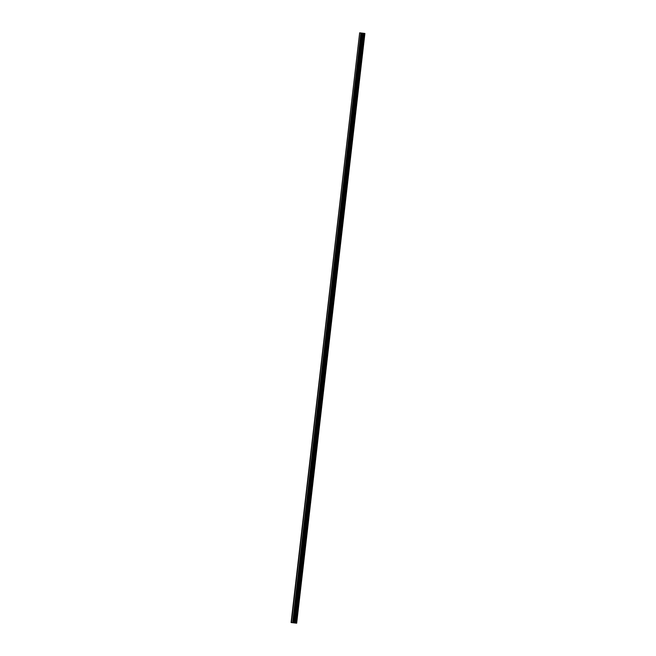 <?xml version="1.0" encoding="UTF-8"?>
<svg xmlns="http://www.w3.org/2000/svg" width="656" height="656" viewBox="0 0 656 656"><rect width="100%" height="100%" fill="white"/><g stroke="black" fill="none" stroke-linecap="round" stroke-linejoin="round"><path stroke-width="0.98" d="M295.02 622.979L363.252 33.251L359.66 32.833L291.092 622.536L296.676 623.2L291.092 622.536M363.744 41.189L363.645 39.729L363.219 41.115L363.317 42.574L363.744 41.189M297.307 615.402L297.201 613.942L296.774 615.328L296.881 616.788L297.307 615.402M299.103 599.879L298.997 598.42L298.669 601.265L299.103 599.879M300.891 584.365L300.792 582.905L300.464 585.751L300.891 584.365M302.687 568.842L302.588 567.383L302.162 568.768L302.26 570.228L302.687 568.842M304.482 553.328L304.384 551.868L303.958 553.254L304.056 554.714L304.482 553.328M306.278 537.805L306.18 536.346L305.753 537.731L305.852 539.191L306.278 537.805M308.074 522.291L307.976 520.823L307.549 522.209L307.648 523.668L308.074 522.291M309.87 506.768L309.771 505.309L309.443 508.154L309.87 506.768M311.666 491.246L311.567 489.786L311.141 491.172L311.239 492.631L311.666 491.246M313.461 475.731L313.363 474.272L312.937 475.657L313.035 477.117L313.461 475.731M315.257 460.209L315.159 458.749L314.732 460.135L314.831 461.594L315.257 460.209M317.053 444.694L316.955 443.226L316.528 444.612L316.627 446.08L317.053 444.694M318.849 429.172L318.75 427.712L318.324 429.098L318.422 430.557L318.849 429.172M320.645 413.649L320.546 412.189L320.12 413.575L320.218 415.035L320.645 413.649M322.44 398.135L322.342 396.675L322.014 399.52L322.44 398.135M324.236 382.612L324.138 381.152L323.711 382.538L323.81 383.998L324.236 382.612M326.032 367.098L325.934 365.638L325.606 368.483L326.032 367.098M327.828 351.575L327.729 350.115L327.303 351.501L327.401 352.961L327.828 351.575M329.624 336.052L329.525 334.593L329.099 335.979L329.197 337.438L329.624 336.052M331.419 320.538L331.321 319.078L330.895 320.464L330.993 321.924L331.419 320.538M333.215 305.015L333.117 303.556L332.789 306.401L333.215 305.015M335.011 289.501L334.913 288.041L334.585 290.887L335.011 289.501M336.807 273.978L336.708 272.519L336.282 273.905L336.38 275.364L336.807 273.978M338.603 258.456L338.504 256.996L338.078 258.382L338.176 259.842L338.603 258.456M340.398 242.941L340.3 241.482L339.874 242.868L339.972 244.327L340.398 242.941M342.194 227.419L342.096 225.959L341.669 227.345L341.768 228.805L342.194 227.419M343.99 211.904L343.892 210.445L343.465 211.831L343.564 213.29L343.99 211.904M345.786 196.382L345.687 194.922L345.261 196.308L345.359 197.768L345.786 196.382M347.582 180.859L347.483 179.4L347.057 180.785L347.155 182.245L347.582 180.859M349.377 165.345L349.279 163.885L348.951 166.731L349.377 165.345M351.173 149.822L351.075 148.363L350.648 149.748L350.747 151.208L351.173 149.822M352.969 134.308L352.871 132.848L352.444 134.234L352.543 135.694L352.969 134.308M354.765 118.785L354.666 117.326L354.24 118.711L354.338 120.171L354.765 118.785M356.561 103.263L356.462 101.803L356.036 103.189L356.134 104.648L356.561 103.263M358.356 87.748L358.258 86.289L357.832 87.674L357.93 89.134L358.356 87.748M360.152 72.226L360.054 70.766L359.627 72.152L359.726 73.611L360.152 72.226M361.948 56.711L361.85 55.252L361.423 56.637L361.522 58.097L361.948 56.711M363.252 33.251L364.006 33.341L295.774 623.069M296.676 623.2L364.908 33.464L364.006 33.341M359.66 32.833L291.42 622.569M363.719 33.3L295.479 623.036M295.643 623.052L363.875 33.325M364.744 33.448L296.512 623.175M364.875 33.464L296.643 623.2M360.849 32.972L292.617 622.708M362.784 33.194L294.552 622.929M363.85 33.317L295.61 623.052M293.609 622.823L361.841 33.087M361.481 33.046L293.24 622.782"/></g></svg>
